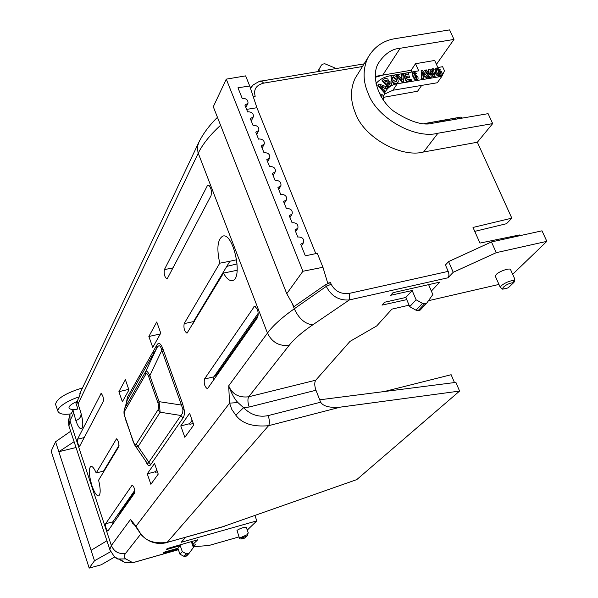 <?xml version="1.0" encoding="UTF-8"?>
<svg xmlns="http://www.w3.org/2000/svg" width="598" height="598" viewBox="0 0 598 598"><rect width="100%" height="100%" fill="white"/><g stroke="black" fill="none" stroke-linecap="round" stroke-linejoin="round"><path stroke-width="0.9" d="M96.211 472.996C94.163 468.316 92.376 466.089 90.851 466.328C88.511 468.69 88.878 475.156 91.957 485.726C94.357 492.55 96.57 495.951 98.61 495.921C100.696 494.426 100.696 489.179 98.603 480.164L118.8 446.684C119.129 443.111 118.352 440.494 116.468 438.82L96.211 472.996L104.202 470.888M322.95 267.276L302.909 271.268L286.756 293.7L213.292 106.728L226.276 79.138L245.621 75.879L249.702 85.985L237.967 87.794L242.265 98.521L242.938 98.349C246.496 98.55 248.177 100.187 247.983 103.26L244.926 105.143L247.662 111.976L248.334 111.796C251.922 111.998 253.604 113.65 253.38 116.767L250.33 118.636L253.089 125.513L253.761 125.333C257.387 125.528 259.069 127.21 258.814 130.371L255.78 132.225L258.553 139.147L259.226 138.96C262.888 139.155 264.578 140.859 264.286 144.066L261.266 145.897L264.054 152.871L264.727 152.677C268.427 152.879 270.117 154.598 269.795 157.85L266.783 159.666L269.593 166.685L270.266 166.491C274.011 166.685 275.693 168.434 275.334 171.731L272.344 173.532L275.17 180.596L275.85 180.394C279.625 180.596 281.314 182.368 280.911 185.709L277.935 187.488L280.783 194.597L281.464 194.395C285.283 194.597 286.973 196.391 286.524 199.784L283.572 201.533L286.442 208.695L287.115 208.493C290.979 208.687 292.669 210.511 292.175 213.957L289.238 215.684L292.13 222.89L292.811 222.68C296.713 222.882 298.402 224.728 297.864 228.227L294.949 229.924L297.864 237.182L298.537 236.972C302.491 237.174 304.173 239.051 303.59 242.594L300.697 244.268L305.339 255.839L317.299 253.29L322.95 267.276L327.719 283.168L330.515 282.585L325.581 284.655L326.276 286.367C331.314 296.204 339.021 300.719 349.411 299.919L448.037 277.771C449.128 276.216 449.188 274.078 448.201 271.372L445.435 264.996L448.582 261.595L453.224 272.284L448.037 277.771M72.949 410.146L71.207 413.816C63.68 414.945 59.232 414.063 57.864 411.162C57.423 406.894 68.673 400.084 79.257 396.87L77.471 400.623L78.024 403.979L80.424 411.147C83.204 420.932 83.526 426.86 81.38 428.923C79.601 428.848 77.755 426.038 75.834 420.506L72.949 410.146L77.912 408.972L75.916 403.157L77.546 401.871M77.912 408.972C72.784 409.907 69.809 409.533 68.994 407.836C68.845 406.005 71.678 403.814 77.493 401.243M375.26 77.306L382.735 75.131L411.162 70.243L415.513 63.717L434.656 60.458L437.856 67.529L442.61 66.707L444.478 70.818L441.847 76.342L397.199 83.787L392.938 90.238L437.317 82.756L441.847 76.342M436.435 64.39L453.964 39.438L449.576 29.9L395.749 38.549C383.303 40.38 373.929 46.921 367.628 58.17C362.717 69.674 362.911 81.448 368.219 93.475C376.583 117.739 414.78 139.446 437.923 133.234L492.677 123.599L488.103 113.657L433.49 123.068C423.534 126.066 410.168 122.037 393.409 110.989C377.42 98.453 371.141 75.572 378.242 63.433C384.514 53.887 391.825 48.834 400.167 48.266L453.964 39.438M375.985 83.571C379.603 79.422 384.402 76.806 390.397 75.729L418.697 70.841L415.513 63.717M383.311 100.105L383.378 97.997M383.542 96.704L385.082 92.077C387.833 87.375 391.869 84.617 397.199 83.787M384.133 94.327L392.938 90.238M424.416 123.577L460.781 117.103M474.752 231.366L506.521 223.704L511.828 218.15L477.354 142.242L492.677 123.599M411.947 72.007L411.162 70.243L375.245 76.417M383.527 97.339L417.591 91.217L421.687 85.394M319.496 71.341L318.861 69.846L321.44 65.062L322.92 64.076L324.864 63.762L336.263 68.531M318.861 69.846L317.852 71.618M78.024 403.979L198.244 153.23C202.505 144.35 209.95 135.028 220.572 125.266M199.037 141.853L197.34 146.787L198.013 152.587L267.456 333.093C272.778 325.798 281.718 317.695 294.298 308.777L292.086 303.171M289.253 345.233C279.363 346.489 272.097 342.437 267.456 333.093L228.69 385.845L229.55 403.142L237.937 402.574C234.67 399.27 231.59 393.693 228.69 385.845C232.256 394.284 238.931 397.932 248.708 396.788L289.253 345.233C294.164 339.006 301.99 332.219 312.732 324.864C305.032 323.989 298.888 318.629 294.298 308.777L326.276 286.367L331.18 284.229C334.977 291.338 341.039 294.38 349.359 293.371L349.411 299.919L312.732 324.864M136.404 527.81L136 526.233L130.528 519.423L134.154 524.371M145.635 460.961C147.459 465.483 149.164 466.702 150.733 464.616L148.857 462.247L180.902 415.49L182.973 418.077C184.274 416.059 184.692 413.375 184.229 410.041L182.704 403.994L163.03 349.21C160.81 343.297 158.747 341.914 156.833 345.053L127.367 397.274L126.41 402.925M193.797 424.909L189.603 413.278L180.768 425.925L184.834 437.31L193.797 424.909M160.757 333.123L156.743 321.971L148.857 336.495L152.759 347.423L160.757 333.123M158.231 474.109L154.523 463.465L147.265 473.848L150.875 484.283L158.231 474.109M128.951 389.956L125.393 379.715L118.89 391.683L122.366 401.736L128.951 389.956M211.042 195.681C211.931 190.485 210.952 186.957 208.104 185.111L207.274 185.858L164.383 269.616C163.777 274.161 164.682 277.3 167.096 279.019L211.042 195.681M223.503 273.092C226.448 278.496 229.363 280.985 232.241 280.574C243.476 279.445 233.556 232.308 222.845 236.075C217.537 239.297 216.506 248.342 219.75 263.202L184.162 323.63C183.496 328.197 184.446 331.389 187.002 333.191L223.503 273.092L237.204 270.259M257.738 317.291C258.792 312.029 257.693 308.389 254.442 306.355L204.456 379.05C203.731 383.639 204.725 386.876 207.439 388.775L257.738 317.291M77.538 439.216C77.344 442.445 78.039 444.822 79.616 446.34L103.327 401.303C103.626 397.737 102.871 395.158 101.077 393.551L77.538 439.216L84.333 437.549M105.629 523.773C105.383 527.01 106.123 529.454 107.842 531.099L134.61 493.021C134.969 489.448 134.161 486.787 132.188 485.038L105.629 523.773L112.873 521.792L112.775 524.177M69.615 428.131L68.912 426.023L69.966 420.79L73.487 413.45M110.294 550.937L109.8 549.457L111.363 545.511L69.966 420.79L69.966 414.392L68.434 420.7L68.912 426.023L109.8 549.457C113.605 556.245 116.438 559.422 118.299 558.973L125.857 558.913C123.734 557.732 123.689 555.841 125.7 553.225L140.694 534.149M150.18 356.842L152.064 356.378M245.427 333.348L246.705 333.034M249.329 329.289L248.058 329.595M154.576 351.938L152.692 352.386M255.824 320.02L254.531 320.326M477.354 142.242L423.601 151.989C400.869 158.208 363.547 137.062 355.459 113.231C350.301 100.898 350.159 89.319 355.04 78.488L358.591 72.762M260.631 81.859L261.52 81.044L263.643 83.144C256.153 85.125 253.335 89.513 255.189 96.293L253.305 96.839L255.189 96.293M519.797 235.702L519.468 234.969L479.955 243.087L473.011 227.449L511.828 218.15M250.48 88.332L253.38 84.669M286.756 293.7L294.029 306.617L325.581 284.655M414.907 74.346L416.358 73.457L414.907 74.346L413.734 73.591M414.22 75.206L414.997 74.533L417.927 76.731L418.084 78.973L416.761 80.117L417.838 79.295M412.627 72.724L413.405 77.68L414.907 79.549L416.761 80.117M382.399 80.147L385.09 78.458L386.405 78.286L387.945 79.25L388.543 81.186L390.972 82.195L391.66 84.632L388.461 86.942L382.399 80.147L382.085 80.64L388.139 87.428L391.57 84.774M386.809 88.833L387.863 87.293L386.809 88.833L384.791 88.07L383.774 89.521L385.217 91.098L384.178 92.623L377.876 85.507L378.183 85.013L378.908 83.982L387.863 87.293M431.397 123.375L431.278 122.455L431.001 123.42M436.764 122.119L436.428 122.568M461.065 117.26L462.493 118.068M456.394 119.122L455.28 118.098L454.929 118.568L455.669 119.249M461.514 118.24L460.983 117.066L459.78 117.283L459.78 118.539M450.257 120.183L449.771 119.099L449.733 120.273M442.976 121.439L442.52 120.415L442.46 121.529M445.248 121.043L444.994 119.966L444.807 121.117M447.939 120.579L447.461 119.518L447.416 120.669M382.638 99.118L383.026 98.565M380.582 95.747L381.688 97.549M391.077 76.596L391.271 80.603L393.663 83.384L396.31 83.847L397.894 82.703M402.118 82.449L403.628 81.762L402.118 82.449L396.235 75.169L397.827 74.473L402.185 79.855L401.4 73.883L401.721 79.28M406.356 81.747L411.23 80.932L411.559 80.446L406.677 81.253L406.356 81.747L402.947 74.07L403.276 73.576L408.045 72.799L408.621 74.092L408.292 74.578L405.25 75.079M406.573 78.069L409.421 77.598L409.742 77.105L406.393 77.658L407.32 79.758L410.983 79.153L411.559 80.446M426.688 78.36L428.288 77.665L426.688 78.36L425.387 76.768L423.063 77.149M421.62 79.205L423.22 78.502L421.62 79.205L421.134 70.661L422.27 70.474L428.288 77.665M429.648 77.867L431.33 77.157L429.648 77.867L424.625 70.519L426.18 69.831L429.581 74.922L428.318 69.48L427.981 69.973L428.886 73.89M428.318 69.48L429.91 69.219L433.423 74.391L432.033 68.875L431.696 69.361L432.69 73.322M433.371 77.247L435.105 76.529L433.371 77.247L430.298 72.717M440.838 73.86L440.599 72.65L439.111 72.896L438.528 71.611L438.192 72.104L438.768 73.382L440.263 73.135L440.666 74.032M435.142 69.091L435.112 72.859C436.099 75.139 437.751 76.267 440.061 76.238L442.146 74.817M439.089 70.788L440.532 69.914L439.089 70.788L437.033 69.757L436.293 70.071M406.745 299.628L382.002 305.122L384.536 302.252L405.84 297.468L412.164 290.508L390.681 295.292L392.991 292.676L439.762 282.129L431.36 291.069M141.577 534.627C146.293 541.22 154.807 543.821 167.134 542.416L268.547 425.701C252.976 427.084 242.07 423.593 235.836 415.214L231.889 409.593L229.55 403.142L136 526.233L141.405 534.963L134.161 524.379M136 526.24L132.584 523.205L130.528 519.423L111.363 545.511C114.181 551.857 118.957 554.428 125.7 553.225M147.168 463.181L146.405 462.075L147.893 463.622L148.857 462.247L138.093 446.557L135.327 445.973L134.528 444.785M127.367 397.274L126.716 401.938L127.299 400.055L156.781 348.051L127.299 400.055L124.81 408.113L145.748 371.433C146.54 370.468 147.908 371.851 149.866 375.581L161.826 350.331C160.511 345.196 158.829 344.426 156.788 348.043L145.748 371.433L156.781 348.051L156.833 345.053M163.03 349.21L161.826 350.331L181.456 405.055L182.704 403.994M182.943 409.63L181.456 405.055L159.09 401.662L160.144 412.201L158.111 409.652L136.202 444.157L138.093 446.557L160.144 412.201L180.902 415.49L182.674 413.046L182.943 409.63L184.229 410.041M180.768 425.925L189.671 423.683L192.115 420.252M193.281 423.474L189.902 424.326L189.671 423.683M148.857 336.495L160.286 333.953M147.265 473.848L155.428 471.695L156.743 469.849M157.431 471.815L155.63 472.285L155.428 471.695M118.89 391.683L128.742 389.35M184.162 323.63L193.55 321.589L229.871 261.259L219.75 263.202M236.703 259.741L229.871 261.259M193.55 321.589L193.147 323.428M204.456 379.05L213.912 376.822L258.284 313.15M213.912 376.822L213.546 380.358M103.559 471.067L119.039 445.361M112.873 521.792L134.767 490.375M110.623 551.7L94.491 560.752L89.199 568.1L101.167 564.804L114.823 556.925M120.437 559.511L124.833 562.471L132.741 562.688L125.857 558.913M89.199 568.1L51.151 451.154L55.577 441.758L70.646 431.263M55.577 441.758L58.828 451.714L74.107 441.698M106.93 540.779L91.075 550.302L58.828 451.714L76.036 447.521M91.075 550.302L94.491 560.752M132.457 562.778L178.376 549.667M239.006 536.914L208.941 545.488L193.737 546.692L195.247 544.845M247.266 530.097L256.848 520.858L254.89 515.528M512.665 274.295L546.849 241.353L542.005 230.828L491.451 241.928L448.582 261.595M249.702 85.985L256.908 107.722L246.623 109.389M412.897 76.641L412.702 72.567L413.756 71.865L416.358 73.457M415.236 73.853L414.175 73.076L413.846 73.561M414.175 73.076L414.302 75.012M417.09 79.631L414.915 78.801L413.225 76.155M388.461 86.942L388.139 87.428M391.555 84.796L391.234 85.282M387.13 88.347L385.105 87.585L384.791 88.07M385.105 87.585L383.767 89.506M385.217 91.098L384.178 92.623M384.499 92.137L378.183 85.013M424.954 123.599L428.228 123.009L428.489 123.599M431.278 122.455L432.459 122.239L433.176 123.121M436.6 122.538L438.379 121.058L441.167 121.745M459.78 117.283L460.31 118.449M455.28 118.098L456.969 117.791L458.098 118.83M449.771 119.099L454.585 118.225L455.093 119.346M447.461 119.518L448.664 119.301L449.15 120.37M442.52 120.415L443.731 120.198L444.194 121.23M444.994 119.966L446.22 119.742L446.908 120.759M379.603 93.886L381.711 94.252L383.213 95.568L383.527 97.295L382.511 98.924M382.047 96.839L380.971 95.276L380.649 95.762M380.971 95.276L380.328 95.291M396.31 83.847L396.631 83.361L393.977 82.898L393.663 83.384M393.977 82.898L391.593 80.117L391.271 80.603M391.593 80.117L391.122 76.492L392.684 75.43C395.009 75.341 396.691 76.432 397.73 78.719L398.32 81.926L396.631 83.361M401.4 73.883L402.671 73.681L403.628 81.762M402.439 81.963L396.556 74.675M406.677 81.253L403.276 73.576M408.621 74.092L405.07 74.675L405.863 76.462L409.211 75.916L409.742 77.105M427.024 77.875L425.716 76.275L425.387 76.768M425.716 76.275L423.01 76.731L423.22 78.502M421.949 78.719L421.134 70.661M433.714 76.761L429.955 71.222L431.33 77.157M429.984 77.381L424.954 70.033M432.033 68.875L433.251 68.673L435.105 76.529M440.599 72.65L440.263 73.135M439.111 72.896L438.768 73.382M438.528 71.611L441.212 71.169L442.565 74.152L440.061 76.238M440.397 75.752C438.087 75.782 436.435 74.653 435.449 72.373L435.112 72.859M435.449 72.373L435.209 68.957L436.809 67.985L440.532 69.914M439.433 70.302L437.37 69.271L437.033 69.757M437.37 69.271L436.383 69.891L436.607 72.104L438.125 74.092L439.747 74.481L441.025 73.591M507.777 287.944L507.889 287.967C500.182 289.634 503.703 289.641 500.272 287.384L495.286 276.149L496.198 274.504C499.412 271.141 510.565 267.373 510.647 269.803L514.504 278.391L514.16 280.32C509.511 280.843 505.19 282.66 501.199 285.777L500.391 287.66M221.125 527.301L356.774 479.603L459.585 391.07L340.471 407.118C329.909 408.023 323.294 406.386 320.64 402.207L315.968 390.247C314.428 385.747 314.361 382.391 315.766 380.179L350.002 341.383L376.71 325.947L391.899 309.136L409.077 305.174M428.482 300.697L498.964 284.431M546.849 241.353L496.243 252.662L453.224 272.284M215.721 375.858L258.358 314.854M216.865 375.626L216.521 374.707M237.174 263.897L226.799 266.372M105.697 468.413L105.054 468.593M111.721 457.515L112.013 457.933M194.387 321.365L194.186 320.805L194.813 320.655M118.823 515.543L120.063 512.71L134.871 491.534M119.824 513.077L120.318 513.413M113.807 522.697L112.663 523.033M178.114 548.904L163.082 553.187L163.919 552.246L177.883 548.239L180.23 545.653L166.184 549.674L167.141 548.583L197.744 539.777L192.444 544.815M245.18 537.826L244.881 537.998C241.599 539.291 239.776 539.314 239.424 538.065L236.972 530.359C240.762 528.116 243.864 527.13 246.279 527.384L248.177 532.609L247.34 534.612L239.447 538.14M256.848 520.858L181.172 542.304L185.694 537.303M192.108 541.399L193.221 544.591M235.836 415.214L243.558 407.694L237.937 402.574M123.973 411.267L124.81 408.105C124.07 409.585 123.823 411.648 124.092 414.317L124.81 408.113L145.74 371.44L145.688 374.445C146.607 372.973 147.609 373.705 148.693 376.658L149.866 375.581L159.09 401.662L157.902 402.708L158.649 405.676L158.111 409.652M193.737 546.692L193.304 545.451M491.451 241.928L496.243 252.662M226.276 79.138L302.909 271.268M415.326 75.759L416.754 77.007L416.926 78.203L416.574 78.435L415.079 77.149L415.326 75.759L414.997 76.245L416.664 78.413M389.851 82.823L390.18 83.884L388.468 85.133L386.846 83.316L387.676 82.771L389.851 82.823L389.911 84.161M387.25 81.231L385.837 82.18L384.432 80.61L387.115 80.087L387.25 81.231M383.602 87.009L382.683 88.325L380.313 85.731L383.602 87.009M393.349 76.753L396.392 78.981L396.766 81.47L395.973 82.038L392.893 79.773L392.512 77.344L393.349 76.753L393.028 77.239L396.07 79.467L396.526 81.769M422.509 72.358L422.853 75.37L424.722 75.064L422.509 72.358M428.609 284.641L432.84 294.545L426.651 303.276L424.647 303.732L422.48 303.365L416.096 299.792L412.164 290.508M416.096 299.792L409.712 306.669L405.84 297.468M409.712 306.669L416.029 310.205L418.181 310.564L420.162 310.108L426.651 303.276M216.057 376.777L215.325 374.789M454.465 382.571L451.139 374.722L384.2 391.555M191.33 541.624L193.386 547.499L188.946 553.516L186.247 553.741L182.308 551.633L180.23 545.653M177.883 548.239L179.938 554.182L183.855 556.275L186.539 556.05L188.946 553.516M182.308 551.633L179.938 554.182M459.585 391.07L455.9 382.384L319.706 399.808M136.202 444.157C135.357 445.361 134.438 444.553 133.444 441.75L133.384 442.206M133.444 441.75L124.989 417.845M416.754 77.007L416.425 77.493M387.003 83.496L389.53 83.309M387.115 80.087L387.123 81.328M384.596 80.797L386.794 80.581M381.18 86.68L383.266 87.495M396.392 78.981L396.07 79.467M392.438 77.523L393.028 77.239M422.629 73.397L424.072 75.169M513.405 282.712L514.16 280.32L514.474 281.456L513.914 282.428L507.986 287.862C496.863 291.809 506.035 283.004 513.405 282.712M508.412 287.66L513.824 282.51M247.34 534.612L247.609 535.292L246.944 536.025L247.34 534.612M244.881 537.983C239.35 539.134 240.037 538.477 246.944 536.025L244.881 537.983L247.236 535.868M80.857 391.406L79.257 396.87M55.786 405.04L55.532 404.293C56.855 398.515 65.855 393.05 82.517 387.893M76.783 401.542L77.501 401.363M199.964 310.945L200.779 310.781M140.934 376.007L139.14 376.411M119.951 512.882L120.863 512.635M77.792 403.194L77.374 401.983M75.834 420.506C79.459 419.34 81.201 416.918 81.074 413.248M400.167 48.266L382.735 75.131M317.673 71.648L321.44 65.062M150.733 464.616L182.973 418.077M423.601 151.989L437.923 133.234M263.643 83.144L362.448 66.528M256.908 107.722L315.789 253.612M330.515 282.585L331.18 284.229M349.359 293.371L448.201 271.372M164.383 269.616L173.233 267.852M209.173 185.522L207.274 185.858M255.331 306.535L253.746 306.879M101.473 393.663L100.778 393.828M116.827 438.895L116.199 439.052M132.502 485.083L131.949 485.225M115.399 557.351L124.833 562.471L132.614 562.778L178.391 549.712M195.568 544.756L192.713 545.57M389.874 86.299L390.195 85.813M315.968 390.247L249.164 407.021C247.677 402.402 247.52 398.993 248.708 396.788L315.766 380.179M119.024 514.661L119.159 515.065M340.471 407.118L268.547 425.701C269.795 423.593 269.668 420.23 268.166 415.595C258.934 417.509 250.726 414.87 243.558 407.694L249.164 407.021M221.327 527.249L167.134 542.416L224.556 526.218M320.64 402.207L268.166 415.595M124.07 414.152L133.339 442.079L135.327 445.973L147.16 463.181M125.034 417.359L124.339 414.616M124.735 410.953L145.688 374.445M148.693 376.658L157.902 402.708M159.883 406.072L158.649 405.676M387.676 82.771L387.355 83.264M385.03 80.229L384.716 80.715M416.029 310.205L422.48 303.365M183.855 556.275L186.247 553.741M424.647 303.732L418.181 310.564M187.63 553.898L185.231 556.432M70.138 413.943L69.966 414.392L70.183 413.943M291.802 214.555L289.963 217.485M286.158 200.382L284.319 203.41M280.552 186.314L278.713 189.431M274.983 172.336L273.151 175.55M269.459 158.455L267.62 161.759M263.957 144.664L262.133 148.065M258.5 130.969L256.677 134.46M253.074 117.372L251.257 120.953M247.684 103.858L245.883 107.528M303.193 243.184L301.362 245.92M297.475 228.817L295.644 231.65M261.52 81.044C261.005 80.409 258 81.881 252.498 85.469L250.218 87.525M195.426 544.845L192.728 545.615M412.702 72.567L412.373 73.061M436.824 121.999L436.48 122.47M391.122 76.492L390.808 76.978M435.209 68.957L434.873 69.45M166.827 542.625C157.05 544.913 148.566 542.349 141.375 534.933M514.594 278.608L514.519 281.247M248.192 532.669L247.624 535.247M513.914 282.428L514.474 281.456M247.609 535.292L247.295 535.815M57.864 411.162L55.532 404.293M355.04 78.488L367.628 58.17M261.535 81.036L364.092 63.874M217.455 117.328C208.657 125.999 202.131 135.006 197.863 144.35L79.87 393.484"/></g></svg>
